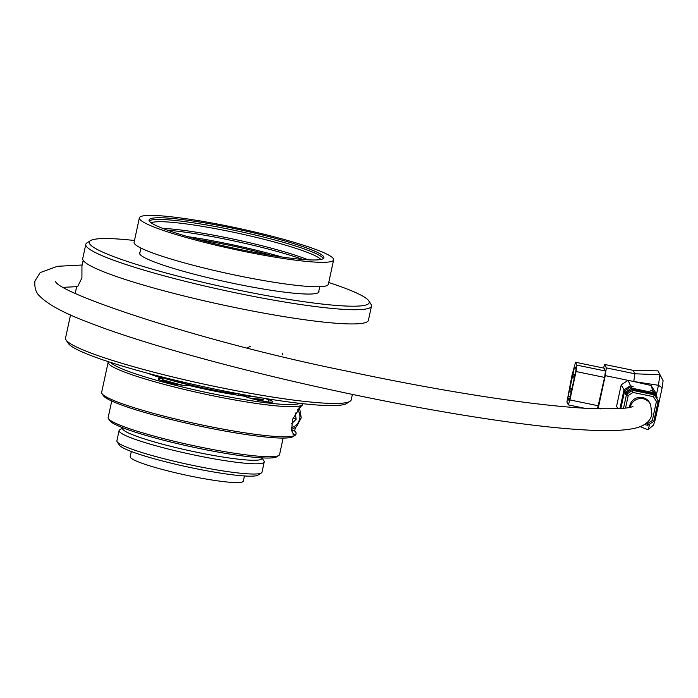 <?xml version="1.0" encoding="UTF-8"?>
<svg xmlns="http://www.w3.org/2000/svg" width="698" height="698" viewBox="0 0 698 698"><rect width="100%" height="100%" fill="white"/><g stroke="black" fill="none" stroke-linecap="round" stroke-linejoin="round"><path stroke-width="1.05" d="M122.656 427.944L119.707 429.82A74.241 8.01 12.2 0 0 119.096 430.579L116.889 440.804A74.241 8.01 12.2 0 0 117.133 441.747L119.367 445.167A71.318 7.695 12.2 0 0 220.987 473.183A71.318 7.695 12.2 0 0 257.955 475.129L261.401 472.939A74.241 8.01 12.2 0 0 262.012 472.18L264.219 461.954A74.241 8.01 12.2 0 0 263.975 461.012L262.064 458.089M117.133 441.747A74.241 8.01 12.2 0 0 222.915 470.914A74.241 8.01 12.2 0 0 261.401 472.939M119.096 430.579A74.241 8.01 12.2 0 0 225.131 460.689A74.241 8.01 12.2 0 0 264.219 461.954M122.7 427.734L122.569 428.354A71.318 7.695 12.2 0 0 224.424 457.277A71.318 7.695 12.2 0 0 261.977 458.499L262.116 457.871M111.732 401.018L108.164 417.509A87.686 9.467 12.2 0 0 108.452 418.626L109.795 420.676A85.933 9.275 12.2 0 0 232.242 454.442A85.933 9.275 12.2 0 0 276.783 456.78L278.851 455.462A87.686 9.467 12.2 0 0 279.575 454.573L283.135 438.082M108.452 418.626A87.686 9.467 12.2 0 0 233.402 453.072A87.686 9.467 12.2 0 0 278.851 455.462M162.372 380.916L162.904 378.438L159.676 378.473A14.614 1.579 12.2 0 0 158.176 378.839A14.614 1.579 12.2 0 0 169.021 382.757A14.614 1.579 12.2 0 0 185.24 385.375L188.469 385.34A70.149 7.573 -167.8 0 0 243.445 396.045L248.593 397.712A14.614 1.579 12.2 0 0 263.984 401.35A14.614 1.579 12.2 0 0 272.901 401.795A14.614 1.579 12.2 0 0 268.634 399.692L264.498 398.349M263.46 398.183L262.814 401.141M162.904 378.438A70.149 7.573 -167.8 0 1 147.4 373.16M291.607 430.526L294.643 430.998A99.378 10.723 -167.8 0 1 296.1 433.467A99.378 10.723 -167.8 0 1 294.661 434.802L293.736 434.81L291.589 430.422L292.61 419.219L300.794 406.402A99.378 10.723 12.2 0 0 302.234 405.067L302.426 404.221A99.378 10.723 -167.8 0 1 203.022 393.698A99.378 10.723 -167.8 0 1 108.155 362.218A99.378 10.723 -167.8 0 1 108.408 361.704M299.835 406.995L299.39 409.045M295.367 427.656L294.643 430.998M299.87 403.357A97.624 10.54 -167.8 0 1 203.432 391.814A97.624 10.54 -167.8 0 1 110.842 362.489M302.409 403.645A99.378 10.723 -167.8 0 1 302.426 404.221M296.1 433.467L295.917 434.322A99.378 10.723 -167.8 0 1 295.097 435.334A99.378 10.723 -167.8 0 1 196.513 423.808A99.378 10.723 -167.8 0 1 101.978 393.585A99.378 10.723 -167.8 0 1 101.646 392.32L108.155 362.218M295.097 435.334L293.029 436.651A97.624 10.54 -167.8 0 1 196.19 425.326A97.624 10.54 -167.8 0 1 103.321 395.635L101.978 393.585M134.478 240.496A143.221 15.461 12.2 0 0 90.452 240.653L87.006 242.843A146.144 15.775 12.2 0 0 85.802 244.335L82.73 258.539A146.144 15.775 12.2 0 0 83.175 260.328L81.954 265.964L81.919 277.944L77.618 286.66M350.012 401.315L346.566 403.505A143.221 15.461 -167.8 0 1 204.497 386.893A143.221 15.461 -167.8 0 1 68.256 343.337L66.022 339.917A146.144 15.775 12.2 0 0 205.046 384.354A146.144 15.775 12.2 0 0 350.012 401.315A146.144 15.775 12.2 0 0 351.216 399.823A146.144 15.775 -167.8 0 1 275.623 397.537A146.144 15.775 -167.8 0 1 131.59 366.145A146.144 15.775 -167.8 0 1 65.533 338.059A146.144 15.775 12.2 0 0 66.022 339.917M85.802 244.335A146.144 15.775 12.2 0 0 151.789 272.403A146.144 15.775 12.2 0 0 295.856 303.805A146.144 15.775 12.2 0 0 371.484 306.099A146.144 15.775 12.2 0 0 370.996 304.241L368.762 300.821A143.221 15.461 12.2 0 0 328.741 282.498M90.452 240.653A143.221 15.461 12.2 0 0 153.935 269.62A143.221 15.461 12.2 0 0 301.745 301.388A143.221 15.461 12.2 0 0 368.762 300.821M140.001 252.275A91.778 9.903 12.2 0 0 139.548 252.981A91.778 9.903 12.2 0 0 180.991 270.615A91.778 9.903 12.2 0 0 271.461 290.333A91.778 9.903 12.2 0 0 318.96 291.773A91.778 9.903 12.2 0 0 318.838 290.935M629.509 407.3A10.81 10.714 -25.9 0 1 649.995 403.304L650.597 404.535A10.81 10.714 -25.9 0 0 630.311 407.109M656.347 395.016L658.45 385.279L633.784 381.527L651.025 385.488L655.492 392.398L656.783 397.005M662.14 387.748L658.45 385.279L659.898 374.756L658.013 370.874L663.1 380.742L662.14 387.748L655.239 419.655L653.511 425.091L647.997 429.767L640.249 426.635M647.997 429.767L649.855 423.922M663.1 380.742L659.898 374.756L634.848 373.788L633.173 370.35L604.651 364.461L603.517 368.038M623.523 408.243L626.542 394.274L625.914 393.175L625.303 394.579L625.399 392.25L631.577 388.123L630.966 386.762L633.269 386.797L630.486 385.689L628.104 380.358L633.784 381.536L634.848 373.788L606.326 367.89L604.651 364.461M658.013 370.874L633.173 370.35M655.239 419.655L654.061 420.152M631.577 388.123L653.564 392.669L653.092 391.334L650.37 390.243L652.717 390.278L651.025 385.488M652.717 390.278L656.862 396.612M625.399 392.25L624.649 390.924L630.966 386.762M628.104 380.358L621.211 384.834L616.561 406.367L618.07 408.679L616.561 406.367M630.486 385.689L624.029 389.824L621.211 384.834M620.845 408.487L624.649 390.924M624.029 389.824L619.981 408.557M646.2 423.346L647.526 423.616L652.316 420.501L656.443 401.402L653.354 396.656L633.025 392.459L628.226 395.565L626.542 394.274L632.571 390.356L654.34 394.859L653.974 393.803L632.091 389.283L625.914 393.175M653.354 396.656L654.34 394.859L658.24 400.827L653.974 393.803M633.025 392.459L632.091 389.283M656.443 401.402L658.24 400.827L653.799 421.365L647.761 425.283L644.411 424.593M653.564 392.669L657.202 397.651L653.092 391.334M628.226 395.565L625.548 407.99M647.761 425.283L647.526 423.616M652.316 420.501L653.799 421.365M633.784 381.527L605.262 375.637L606.326 367.89M600.271 408.906L598.16 408.47L605.262 375.637M597.479 408.827L604.573 377.417L605.454 371.022L604.049 368.143L575.527 362.253L576.932 365.124L576.051 371.528L569.908 399.928L568.329 404.892L566.933 402.013L571.967 375.445L575.527 362.253M569.873 398.471L567.797 398.043L569.193 400.905L569.673 399.387L575.798 371.066L576.068 369.094L574.672 366.232L567.797 398.043M570.292 396.534L568.067 396.08M575.553 368.038L574.192 367.759M584.523 408.234L568.329 404.892M598.43 405.817L569.908 399.928M604.573 377.417L576.051 371.528M605.454 371.022L576.932 365.124M291.607 423.765L296.153 419.254L295.237 412.963M296.153 419.254L293.038 417.919M238.393 395.312L238.716 393.812M155.855 375.376A70.734 7.634 12.2 0 0 235.174 393.995L235.348 393.175M152.67 374.547A70.437 7.599 12.2 0 0 234.973 394.222L235.174 393.995M234.205 394.649L234.624 394.161M162.433 380.611A70.149 7.573 12.2 0 0 173.069 383.664M253.549 396.499A70.734 7.634 12.2 0 1 240.243 394.78L240.382 394.126M240.243 394.78L240.051 395.007A70.437 7.599 12.2 0 0 256.794 397.066M239.274 395.443L240.051 395.007M256.044 399.745A70.149 7.573 12.2 0 0 263.024 400.198M131.32 451.501L130.194 456.684A57.873 6.247 12.2 0 0 185.441 475.015A57.873 6.247 12.2 0 0 243.323 481.14L244.448 475.957M281.817 256.986A89.44 9.65 12.2 0 0 187.745 236.648M271.129 255.328A78.883 8.516 12.2 0 0 198.162 239.554M302.941 259.473A89.44 9.65 12.2 0 0 167.476 230.183M308.08 259.822A87.564 9.449 12.2 0 0 162.66 228.386M320.827 259.49A87.564 9.449 12.2 0 0 237.739 233.149A87.564 9.449 12.2 0 0 151.187 222.81M323.375 258.539A89.44 9.65 12.2 0 0 238.175 231.134A89.44 9.65 12.2 0 0 149.259 220.891M276.827 256.236A89.44 9.65 12.2 0 0 323.916 257.763A89.44 9.65 12.2 0 0 238.541 229.433A89.44 9.65 12.2 0 0 149.084 219.966A89.44 9.65 12.2 0 0 276.827 256.236M281.303 258.164A99.378 10.723 12.2 0 0 333.635 259.865A99.378 10.723 12.2 0 0 238.768 228.386A99.378 10.723 12.2 0 0 139.373 217.863A99.378 10.723 12.2 0 0 281.303 258.164M139.373 217.863L134.086 242.285A99.378 10.723 12.2 0 0 276.024 282.594A99.378 10.723 12.2 0 0 328.348 284.287L333.635 259.865M81.954 265.964L83.175 260.328A146.144 15.775 12.2 0 0 148.787 286.625A146.144 15.775 12.2 0 0 292.82 318.018A146.144 15.775 12.2 0 0 368.413 320.303L371.484 306.099M268.154 401.943L268.634 399.692M159.397 379.791L159.676 378.473M292.837 434.025L294.661 434.802M627.93 390.496L629.675 390.854M628.357 388.516L628.732 386.779M575.056 374.494L574.437 376.51M571.985 388.699L571.365 390.706M291.363 427.638A10.522 9.17 113.3 0 0 299.32 420.161A10.522 9.17 113.3 0 0 297.331 409.674M162.634 379.695A69.32 7.477 12.2 0 0 182.597 385.226M250.12 398.192A69.32 7.477 12.2 0 0 263.233 399.23M250.259 346.321L247.502 347.918M282.219 353.066L282.847 354.82M76.658 286.634L75.218 293.3L76.658 286.634M70.533 314.946L65.533 338.059L70.533 314.946M352.394 394.396L351.216 399.823L352.394 394.396M77.618 286.625L63.675 287.314M55.526 281.329C56.983 292.584 198.851 341.296 346.348 371.013C396.804 381.754 444.172 390.496 488.443 397.232C528.185 403.235 561.087 406.951 587.149 408.382C615.322 409.272 630.617 408.539 633.034 406.192L632.99 406.227M82.163 264.996L57.384 266.304L40.187 272.595L34.9 281.093C34.377 287.855 35.991 292.872 39.76 296.17C48.083 304.59 64.478 313.393 88.925 322.581C142.113 343.407 237.564 369.766 335.825 390.88C431.94 411.663 527.217 426.679 583.816 429.863C607.042 431.312 624.291 430.727 635.546 428.101C644.865 425.771 650.318 421.243 651.915 414.499L650.597 404.535M571.679 388.638A1.457 1.457 0 0 0 569.987 389.659A1.457 1.457 0 0 0 570.859 391.43M571.583 390.566A1.457 1.457 0 0 0 571.104 392.765M574.646 376.37A1.457 1.457 0 0 0 574.175 378.56M574.751 374.433A1.457 1.457 0 0 0 573.049 375.454A1.457 1.457 0 0 0 573.931 377.234M298.674 408.06L299.913 409.944L301.239 417.84L296.467 426.783L291.476 429.523M318.506 292.479L319.754 286.712M139.67 253.819L140.917 248.052"/></g></svg>
